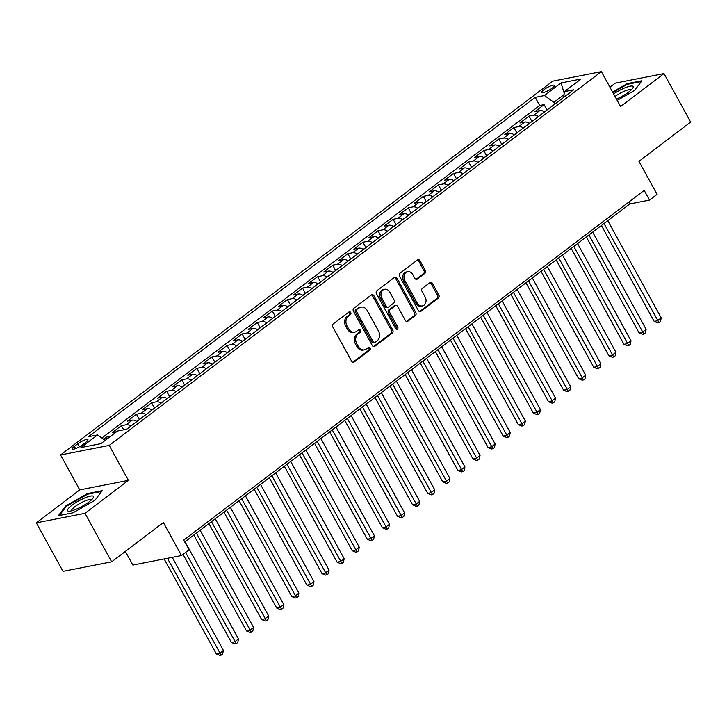 <?xml version="1.0" encoding="UTF-8"?>
<svg xmlns="http://www.w3.org/2000/svg" width="727" height="727" viewBox="0 0 727 727"><rect width="100%" height="100%" fill="white"/><g stroke="black" fill="none" stroke-linecap="round" stroke-linejoin="round"><path stroke-width="1.09" d="M350.732 312.519A1.563 1.254 78.9 0 0 348.96 311.974L333.211 323.924A2.226 1.799 78.9 0 0 332.784 326.959L351.623 361.237A2.226 1.799 78.9 0 0 354.158 362.019L369.898 350.06A1.563 1.254 78.9 0 0 368.435 347.397L366.399 348.942A7.125 5.752 78.9 0 1 364.418 349.841A7.125 5.752 78.9 0 1 358.302 346.452L356.73 343.589A7.125 5.752 78.9 0 1 358.129 333.893L360.165 332.348A1.563 1.254 78.9 0 0 358.702 329.685L356.657 331.23A7.125 5.752 78.9 0 1 354.676 332.13A7.125 5.752 78.9 0 1 348.569 328.74L346.997 325.878A7.125 5.752 78.9 0 1 348.387 316.181L350.423 314.637A1.563 1.254 78.9 0 0 350.732 312.519M354.676 332.13L353.367 332.384A7.125 5.752 78.9 0 1 347.252 328.995L345.679 326.141A7.125 5.752 78.9 0 1 347.07 316.445L349.114 314.891A1.563 1.254 78.9 0 0 348.76 312.128M354.158 362.019L352.859 362.273L368.589 350.314A1.563 1.254 78.9 0 0 368.235 347.551M364.418 349.841L363.1 350.096A7.125 5.752 78.9 0 1 356.993 346.706L355.421 343.853A7.125 5.752 78.9 0 1 356.812 334.156L358.847 332.602A1.563 1.254 78.9 0 0 358.493 329.84M543.941 89.685A7.261 1.581 -28.8 0 0 541.788 92.356A7.261 1.581 -28.8 0 0 545.841 91.72A7.261 1.581 -28.8 0 0 552.356 88.031A7.261 1.581 -28.8 0 0 554.51 85.359A7.261 1.581 -28.8 0 0 550.448 86.004A7.261 1.581 -28.8 0 0 543.941 89.685M424.841 273.37A2.226 1.799 78.9 0 0 425.277 270.344L419.988 260.72A2.226 1.799 78.9 0 0 417.462 259.948L399.977 273.225A2.226 1.799 78.9 0 0 399.541 276.251L418.388 310.538A2.226 1.799 78.9 0 0 420.915 311.32L438.399 298.034A2.226 1.799 78.9 0 0 438.835 295.008L432.447 283.385A2.226 1.799 78.9 0 0 429.921 282.612L422.442 288.292A2.226 1.799 78.9 0 0 422.005 291.318L425.168 297.079A5.952 4.807 78.9 0 1 422.351 305.94A5.952 4.807 78.9 0 1 417.243 303.104L404.839 280.54A5.952 4.807 78.9 0 1 407.656 271.68A5.952 4.807 78.9 0 1 412.763 274.515L414.826 278.277A2.226 1.799 78.9 0 0 417.362 279.059L424.841 273.37L423.532 273.625A2.226 1.799 78.9 0 0 423.959 270.598L418.679 260.984A2.226 1.799 78.9 0 0 417.452 259.948M84.995 513.317L128.397 480.347L79.752 489.88L36.35 522.84L84.995 513.317L111.667 561.817L163.375 522.549L181.505 555.537L189.056 549.803L183.722 540.097L644.195 190.383L649.529 200.079L657.072 194.345L638.942 161.367L690.65 122.091L663.987 73.581L615.333 83.114L609.944 87.204M128.397 480.347L109.204 445.424L601.374 71.628L620.576 106.551L663.987 73.581M373.905 295.725A2.226 1.799 78.9 0 0 371.37 294.944L353.885 308.23A2.226 1.799 78.9 0 0 353.449 311.256L372.297 345.543A2.226 1.799 78.9 0 0 374.832 346.316L392.316 333.039A2.226 1.799 78.9 0 0 392.753 330.003L373.905 295.725L372.587 295.98A2.226 1.799 78.9 0 0 371.37 294.953M376.931 290.727L394.416 277.441A2.226 1.799 78.9 0 1 396.951 278.223L415.789 312.51A2.226 1.799 78.9 0 1 415.362 315.536L407.874 321.216A2.226 1.799 78.9 0 1 405.348 320.443L397.705 306.54A2.226 1.799 78.9 0 0 395.17 305.758L390.208 309.529A2.226 1.799 78.9 0 0 389.772 312.555L397.733 327.032A1.563 1.254 78.9 0 1 395.661 328.613L376.495 293.753A2.226 1.799 78.9 0 1 376.931 290.727M111.667 561.817L63.013 571.349L36.35 522.84M546.968 109.85L544.096 104.633L535.036 111.513L539.834 110.577L533.8 115.157A9.069 4.98 52.8 0 1 538.48 116.511M531.864 121.318L529.002 116.102L519.941 122.981L524.74 122.036L518.705 126.625A9.069 4.98 52.8 0 1 523.376 127.97M516.77 132.777L513.898 127.57L504.847 134.45L509.645 133.504L503.602 138.094A9.069 4.98 52.8 0 1 508.282 139.439M501.675 144.246L498.804 139.03L489.744 145.909L494.542 144.973L488.508 149.562A9.069 4.98 52.8 0 1 493.188 150.907M486.572 155.714L483.709 150.498L474.649 157.377L479.447 156.441L473.413 161.021A9.069 4.98 52.8 0 1 478.084 162.375M471.478 167.183L468.606 161.967L459.555 168.846L464.353 167.901L458.31 172.49A9.069 4.98 52.8 0 1 462.99 173.835M456.383 178.642L453.512 173.435L444.451 180.314L449.25 179.369L443.216 183.958A9.069 4.98 52.8 0 1 447.896 185.303M441.28 190.11L438.417 184.894L429.357 191.774L434.155 190.837L428.121 195.427A9.069 4.98 52.8 0 1 432.792 196.772M426.186 201.579L423.314 196.363L414.263 203.242L419.061 202.306L413.018 206.886A9.069 4.98 52.8 0 1 417.698 208.24M411.082 213.047L408.22 207.831L399.159 214.71L403.958 213.774L397.923 218.354A9.069 4.98 52.8 0 1 402.604 219.699M395.988 224.507L393.125 219.3L384.065 226.179L388.863 225.234L382.82 229.823A9.069 4.98 52.8 0 1 387.5 231.168M380.893 235.975L378.022 230.759L368.971 237.638L373.769 236.702L367.726 241.291A9.069 4.98 52.8 0 1 372.406 242.636M365.79 247.444L362.927 242.227L353.867 249.107L358.665 248.171L352.631 252.751A9.069 4.98 52.8 0 1 357.311 254.105M350.696 258.912L347.833 253.696L338.773 260.575L343.571 259.639L337.528 264.219A9.069 4.98 52.8 0 1 342.208 265.564M335.601 270.371L332.73 265.164L323.679 272.043L328.477 271.098L322.434 275.687A9.069 4.98 52.8 0 1 327.114 277.032M320.498 281.84L317.635 276.623L308.575 283.503L313.373 282.567L307.339 287.156A9.069 4.98 52.8 0 1 312.019 288.501M305.404 293.308L302.541 288.092L293.481 294.971L298.279 294.035L292.236 298.615A9.069 4.98 52.8 0 1 296.916 299.969M290.309 304.777L287.438 299.56L278.386 306.44L283.185 305.504L277.141 310.084A9.069 4.98 52.8 0 1 281.822 311.429M275.206 316.236L272.343 311.029L263.283 317.908L268.081 316.963L262.047 321.552A9.069 4.98 52.8 0 1 266.727 322.897M260.112 327.704L257.249 322.488L248.189 329.367L252.987 328.431L246.944 333.021A9.069 4.98 52.8 0 1 251.624 334.365M245.017 339.173L242.146 333.957L233.094 340.836L237.893 339.9L231.849 344.48A9.069 4.98 52.8 0 1 236.529 345.834M229.914 350.641L227.051 345.425L217.991 352.304L222.789 351.368L216.755 355.948A9.069 4.98 52.8 0 1 221.435 357.293M214.819 362.101L211.957 356.893L202.897 363.773L207.695 362.828L201.652 367.417A9.069 4.98 52.8 0 1 206.332 368.762M199.725 373.569L196.853 368.353L187.802 375.232L192.6 374.296L186.557 378.885A9.069 4.98 52.8 0 1 191.237 380.23M184.622 385.037L181.759 379.821L172.699 386.7L177.497 385.764L171.463 390.354A9.069 4.98 52.8 0 1 176.143 391.699M169.527 396.506L166.665 391.29L157.605 398.169L162.403 397.233L156.36 401.813A9.069 4.98 52.8 0 1 161.04 403.158M154.433 407.965L151.561 402.758L142.501 409.637L147.308 408.692L141.265 413.281A9.069 4.98 52.8 0 1 145.945 414.626M139.33 419.434L136.467 414.217L127.407 421.097L132.205 420.161L126.171 424.75A9.069 4.98 52.8 0 1 130.842 426.095M123.645 429.83L121.373 425.686L112.312 432.565L116.602 431.729M82.542 444.77L85.868 442.252A7.034 1.527 -28.8 0 0 87.949 439.662A7.034 1.527 -28.8 0 0 84.023 440.28A7.034 1.527 -28.8 0 0 77.716 443.843L74.39 446.369A7.034 1.527 -28.8 0 0 72.3 448.959A7.034 1.527 -28.8 0 0 76.235 448.341A7.034 1.527 -28.8 0 0 82.542 444.77M109.204 445.424L60.559 454.948L552.729 81.151L601.374 71.628M544.096 104.633L539.688 105.497L535.217 97.345L88.331 436.745L97.536 434.946L105.215 440.371M535.217 97.345L544.414 95.546L561.026 82.933L581.009 79.016L564.397 91.629L573.603 89.83L126.716 429.23L117.52 431.029L100.908 443.643L80.924 447.559L97.536 434.946M121.373 425.686L126.171 424.75M136.467 414.217L141.265 413.281M151.561 402.758L156.36 401.813M166.665 391.29L171.463 390.354M181.759 379.821L186.557 378.885M196.853 368.353L201.652 367.417M211.957 356.893L216.755 355.948M227.051 345.425L231.849 344.48M242.146 333.957L246.944 333.021M257.249 322.488L262.047 321.552M272.343 311.029L277.141 310.084M287.438 299.56L292.236 298.615M302.541 288.092L307.339 287.156M317.635 276.623L322.434 275.687M332.73 265.164L337.528 264.219M347.833 253.696L352.631 252.751M362.927 242.227L367.726 241.291M378.022 230.759L382.82 229.823M393.125 219.3L397.923 218.354M408.22 207.831L413.018 206.886M423.314 196.363L428.121 195.427M438.417 184.894L443.216 183.958M453.512 173.435L458.31 172.49M468.606 161.967L473.413 161.021M483.709 150.498L488.508 149.562M498.804 139.03L503.602 138.094M513.898 127.57L518.705 126.625M529.002 116.102L533.8 115.157M539.688 105.497L101.871 438.008M107.205 438.863L106.269 437.154L103.57 439.208M106.269 437.154L110.559 436.318M564.07 94.583L553.938 102.28L554.91 104.034M125.362 551.42L132.859 565.061L181.505 555.537M79.752 489.88L60.559 454.948M184.74 541.96L629.8 203.942L649.529 200.079M628.782 202.088L629.8 203.942M136.885 421.506A9.069 4.98 -127.2 0 0 132.205 420.161M151.979 410.037A9.069 4.98 -127.2 0 0 147.308 408.692M167.083 398.578A9.069 4.98 -127.2 0 0 162.403 397.233M182.177 387.109A9.069 4.98 -127.2 0 0 177.497 385.764M197.271 375.641A9.069 4.98 -127.2 0 0 192.6 374.296M212.375 364.172A9.069 4.98 -127.2 0 0 207.695 362.828M227.469 352.713A9.069 4.98 -127.2 0 0 222.789 351.368M242.564 341.245A9.069 4.98 -127.2 0 0 237.893 339.9M257.667 329.776A9.069 4.98 -127.2 0 0 252.987 328.431M272.761 318.308A9.069 4.98 -127.2 0 0 268.081 316.963M287.856 306.849A9.069 4.98 -127.2 0 0 283.185 305.504M302.959 295.38A9.069 4.98 -127.2 0 0 298.279 294.035M318.053 283.912A9.069 4.98 -127.2 0 0 313.373 282.567M333.148 272.443A9.069 4.98 -127.2 0 0 328.477 271.098M348.251 260.984A9.069 4.98 -127.2 0 0 343.571 259.639M363.346 249.515A9.069 4.98 -127.2 0 0 358.665 248.171M378.44 238.047A9.069 4.98 -127.2 0 0 373.769 236.702M393.543 226.579A9.069 4.98 -127.2 0 0 388.863 225.234M408.638 215.119A9.069 4.98 -127.2 0 0 403.958 213.774M423.741 203.651A9.069 4.98 -127.2 0 0 419.061 202.306M438.835 192.182A9.069 4.98 -127.2 0 0 434.155 190.837M453.93 180.714A9.069 4.98 -127.2 0 0 449.25 179.369M469.033 169.255A9.069 4.98 -127.2 0 0 464.353 167.901M484.127 157.786A9.069 4.98 -127.2 0 0 479.447 156.441M499.222 146.318A9.069 4.98 -127.2 0 0 494.542 144.973M514.325 134.849A9.069 4.98 -127.2 0 0 509.645 133.504M529.42 123.39A9.069 4.98 -127.2 0 0 524.74 122.036M564.397 91.629L563.761 97.309M544.514 111.922A9.069 4.98 -127.2 0 0 539.834 110.577M553.938 102.28L544.414 95.546M561.026 82.933L564.216 93.283M94.946 500.303L102.198 490.67L87.54 493.542L65.648 506.037L58.405 515.67L73.054 512.799L94.946 500.303M617.187 100.381L634.68 90.384L641.932 80.752L627.274 83.623L612.588 92.011M66.03 506.728L65.648 506.037M87.885 494.16L87.54 493.542M627.619 84.241L627.274 83.623M374.832 346.316L373.533 346.57L390.999 333.293A2.226 1.799 78.9 0 0 391.435 330.267L372.587 295.98M356.984 309.657A1.563 1.254 78.9 0 0 356.675 311.774L373.224 341.872A1.563 1.254 78.9 0 0 374.996 342.417L377.14 340.781A7.125 5.752 78.9 0 0 378.531 331.085L367.226 310.52A7.125 5.752 78.9 0 0 361.11 307.13A7.125 5.752 78.9 0 0 359.129 308.021L355.667 309.911A1.563 1.254 78.9 0 0 355.367 312.037L356.675 311.774M374.559 342.608L373.242 342.871A1.563 1.254 78.9 0 1 371.906 342.126L355.367 312.037M361.11 307.13L359.801 307.385A7.125 5.752 78.9 0 0 357.82 308.284L359.129 308.021M355.667 309.911L357.82 308.284M407.874 321.216L406.575 321.47L414.045 315.791A2.226 1.799 78.9 0 0 414.481 312.764L395.633 278.486A2.226 1.799 78.9 0 0 394.407 277.45M395.797 305.476L394.479 305.74A2.226 1.799 78.9 0 0 393.861 306.012L388.89 309.784A2.226 1.799 78.9 0 0 388.463 312.819L396.415 327.286L397.733 327.032M396.288 329.24A1.563 1.254 78.9 0 0 396.415 327.286M389.772 292.109A5.952 4.807 78.9 0 0 384.665 289.273A5.952 4.807 78.9 0 0 381.848 298.134L386.219 306.085A2.226 1.799 78.9 0 0 388.745 306.867L393.707 303.095A2.226 1.799 78.9 0 0 394.143 300.06L389.772 292.109M384.665 289.273L383.347 289.537A5.952 4.807 78.9 0 0 380.53 298.388L381.848 298.134M388.127 307.139L386.809 307.403A2.226 1.799 78.9 0 1 384.901 306.34L380.53 298.388M417.362 279.059L416.062 279.313L423.532 273.625M407.656 271.68L406.338 271.934A5.952 4.807 78.9 0 0 403.521 280.795L404.839 280.54M422.351 305.94L421.033 306.194A5.952 4.807 78.9 0 1 415.926 303.359L403.521 280.795M420.915 311.32L419.615 311.574L437.091 298.288A2.226 1.799 78.9 0 0 437.527 295.262L431.138 283.648A2.226 1.799 78.9 0 0 429.911 282.612M164.129 558.936L216.337 653.909L219.627 653.264L223.398 650.392L172.244 557.345M167.41 558.291L221.153 655.118L219.845 655.372L216.337 653.909M223.398 650.392L222.662 653.973L221.153 655.118M71.964 505.229A14.749 3.208 -28.8 0 0 69.192 511.199A14.749 3.208 -28.8 0 0 89.057 501.884A14.749 3.208 -28.8 0 0 93.029 498.086A14.749 3.208 -28.8 0 0 87.485 496.886A14.749 3.208 -28.8 0 0 71.964 505.229M91.302 500.022A11.159 2.426 -28.8 0 0 91.266 499.949A11.159 2.426 -28.8 0 0 85.023 500.93A11.159 2.426 -28.8 0 0 75.017 506.592A11.159 2.426 -28.8 0 0 71.7 510.708A11.159 2.426 -28.8 0 0 71.746 510.772M59.45 515.461L66.321 506.337L87.531 494.224L101.589 491.479M616.469 99.072A14.749 3.208 -28.8 0 0 632.763 88.176A14.749 3.208 -28.8 0 0 633.017 86.349A14.749 3.208 -28.8 0 0 613.633 93.928M631.036 90.103A11.159 2.426 -28.8 0 0 631 90.03A11.159 2.426 -28.8 0 0 630.891 89.894A11.159 2.426 -28.8 0 0 615.033 96.464M612.87 92.529L627.265 84.314L641.323 81.56M183.022 554.383L231.431 642.441L234.721 641.796L238.492 638.933L185.058 541.724M185.594 552.429L236.257 643.649L234.939 643.913L231.431 642.441M238.492 638.933L237.765 642.504L236.257 643.649M140.284 418.925L136.731 421.406M193.809 535.072L246.535 630.972L249.815 630.327L253.596 627.465L200.152 530.256M196.381 533.118L251.351 632.181L250.033 632.445L246.535 630.972M253.596 627.465L252.86 631.036L251.351 632.181M155.378 407.456L151.834 409.946M208.903 523.604L261.629 619.504L264.919 618.859L268.69 615.996L215.247 518.787M211.475 521.659L266.445 620.722L265.137 620.976L261.629 619.504M268.69 615.996L267.954 619.568L266.445 620.722M170.481 395.997L166.928 398.478M224.007 512.144L276.723 608.045L280.013 607.399L283.784 604.528L230.35 507.319M226.57 510.19L281.549 609.253L280.231 609.508L276.723 608.045M283.784 604.528L283.057 608.108L281.549 609.253M185.576 384.528L182.023 387.009M239.101 500.676L291.827 596.576L295.107 595.931L298.888 593.068L245.444 495.859M241.673 498.722L296.643 597.785L295.326 598.039L291.827 596.576M298.888 593.068L298.152 596.64L296.643 597.785M200.67 373.06L197.126 375.541M254.196 489.207L306.921 585.108L310.211 584.463L313.982 581.6L260.539 484.391M256.767 487.254L311.738 586.316L310.429 586.58L306.921 585.108M313.982 581.6L313.255 585.171L311.738 586.316M215.774 361.592L212.22 364.082M269.299 477.739L322.016 573.639L325.305 572.994L329.077 570.132L275.642 472.923M271.862 475.794L326.841 574.857L325.523 575.112L322.016 573.639M329.077 570.132L328.35 573.703L326.841 574.857M230.868 350.132L227.315 352.613M284.393 466.28L337.119 562.18L340.4 561.535L344.18 558.663L290.736 461.454M286.965 464.326L341.935 563.389L340.618 563.643L337.119 562.18M344.18 558.663L343.444 562.244L341.935 563.389M245.962 338.664L242.418 341.145M299.488 454.811L352.213 550.712L355.503 550.066L359.274 547.204L305.831 449.995M302.059 452.857L357.03 551.92L355.721 552.175L352.213 550.712M359.274 547.204L358.547 550.775L357.03 551.92M261.066 327.195L257.512 329.676M314.591 443.343L367.308 539.243L370.597 538.598L374.369 535.735L320.934 438.526M317.154 441.389L372.133 540.452L370.815 540.715L367.308 539.243M374.369 535.735L373.642 539.307L372.133 540.452M276.16 315.727L272.607 318.217M329.685 431.874L382.411 527.775L385.692 527.13L389.472 524.267L336.028 427.058M332.257 429.93L387.227 528.992L385.91 529.247L382.411 527.775M389.472 524.267L388.736 527.838L387.227 528.992M291.254 304.268L287.71 306.749M344.78 420.415L397.505 516.315L400.795 515.67L404.566 512.799L351.123 415.59M347.352 418.461L402.322 517.524L401.013 517.778L397.505 516.315M404.566 512.799L403.839 516.379L402.322 517.524M306.358 292.799L302.805 295.28M359.883 408.947L412.6 504.847L415.889 504.202L419.661 501.339L366.226 404.13M362.446 406.993L417.425 506.056L416.108 506.31L412.6 504.847M419.661 501.339L418.934 504.911L417.425 506.056M321.452 281.331L317.899 283.812M374.978 397.478L427.703 493.379L430.984 492.733L434.764 489.871L381.321 392.662M377.549 395.524L432.52 494.587L431.202 494.851L427.703 493.379M434.764 489.871L434.028 493.442L432.52 494.587M336.546 269.862L333.002 272.352M390.081 386.01L442.798 481.91L446.087 481.265L449.859 478.402L396.415 381.193M392.644 384.065L447.614 483.128L446.305 483.382L442.798 481.91M449.859 478.402L449.132 481.974L447.614 483.128M351.65 258.403L348.097 260.884M405.175 374.55L457.892 470.451L461.182 469.806L464.953 466.934L411.518 369.725M407.738 372.597L462.717 471.659L461.4 471.914L457.892 470.451M464.953 466.934L464.226 470.514L462.717 471.659M366.744 246.935L363.2 249.416M420.27 363.082L472.995 458.982L476.276 458.337L480.056 455.475L426.613 358.266M422.841 361.128L477.812 460.191L476.494 460.445L472.995 458.982M480.056 455.475L479.32 459.046L477.812 460.191M381.848 235.466L378.294 237.947M435.373 351.614L488.09 447.514L491.379 446.869L495.151 444.006L441.716 346.797M437.936 349.66L492.906 448.723L491.597 448.986L488.09 447.514M495.151 444.006L494.424 447.578L492.906 448.723M396.942 223.998L393.389 226.488M450.467 340.145L503.184 436.046L506.474 435.4L510.245 432.538L456.81 335.329M453.039 338.2L508.009 437.263L506.692 437.518L503.184 436.046M510.245 432.538L509.518 436.109L508.009 437.263M412.036 212.538L408.492 215.019M465.562 328.686L518.287 424.586L521.568 423.941L525.348 421.069L471.905 323.86M468.133 326.732L523.104 425.795L521.786 426.049L518.287 424.586M525.348 421.069L524.612 424.65L523.104 425.795M427.14 201.07L423.587 203.551M480.665 317.217L533.382 413.118L536.671 412.473L540.443 409.601L487.008 312.401M483.228 315.264L538.198 414.326L536.889 414.581L533.382 413.118M540.443 409.601L539.716 413.181L538.198 414.326M442.234 189.602L438.681 192.082M495.759 305.749L548.476 401.649L551.766 401.004L555.537 398.142L502.103 300.933M498.331 303.795L553.302 402.858L551.984 403.121L548.476 401.649M555.537 398.142L554.81 401.713L553.302 402.858M457.328 178.133L453.784 180.623M510.854 294.281L563.579 390.181L566.86 389.536L570.64 386.673L517.197 289.464M513.426 292.336L568.396 391.399L567.078 391.653L563.579 390.181M570.64 386.673L569.904 390.245L568.396 391.399M472.432 166.674L468.879 169.155M525.957 282.821L578.674 378.722L581.963 378.076L585.735 375.205L532.3 277.996M528.52 280.867L583.499 379.93L582.182 380.185L578.674 378.722M585.735 375.205L585.008 378.785L583.499 379.93M487.526 155.205L483.973 157.686M541.052 271.353L593.768 367.253L597.058 366.608L600.838 363.736L547.395 266.536M543.623 269.399L598.594 368.462L597.276 368.716L593.768 367.253M600.838 363.736L600.102 367.317L598.594 368.462M502.621 143.737L499.076 146.218M556.146 259.884L608.872 355.785L612.161 355.139L615.933 352.277L562.489 255.068M558.718 257.931L613.688 356.993L612.379 357.257L608.872 355.785M615.933 352.277L615.196 355.848L613.688 356.993M517.724 132.269L514.171 134.759M571.249 248.416L623.966 344.316L627.256 343.671L631.027 340.809L577.592 243.6M573.812 246.471L628.791 345.534L627.474 345.788L623.966 344.316M631.027 340.809L630.3 344.38L628.791 345.534M532.818 120.809L529.265 123.29M586.344 236.957L639.069 332.848L642.35 332.212L646.13 329.34L592.687 232.131M588.915 235.003L643.886 334.066L642.568 334.32L639.069 332.848M646.13 329.34L645.394 332.921L643.886 334.066M547.913 109.341L544.369 111.822M601.438 225.488L654.164 321.389L657.453 320.743L661.225 317.872L607.781 220.672M604.01 223.534L658.98 322.597L657.671 322.852L654.164 321.389M661.225 317.872L660.489 321.452L658.98 322.597M75.608 448.586L74.39 446.369M79.352 446.832L77.716 443.843M347.07 316.445L348.387 316.181M345.679 326.141L346.997 325.878M347.252 328.995L348.569 328.74M358.847 332.602L360.165 332.348M356.812 334.156L358.129 333.893M355.421 343.853L356.73 343.589M356.993 346.706L358.302 346.452M368.589 350.314L369.898 350.06M349.114 314.891L350.423 314.637M391.435 330.267L392.753 330.003M390.999 333.293L392.316 333.039M371.906 342.126L373.224 341.872M395.633 278.486L396.951 278.223M414.481 312.764L415.789 312.51M414.045 315.791L415.362 315.536M393.861 306.012L395.17 305.758M388.89 309.784L390.208 309.529M388.463 312.819L389.772 312.555M384.901 306.34L386.219 306.085M415.926 303.359L417.243 303.104M431.138 283.648L432.447 283.385M437.527 295.262L438.835 295.008M437.091 298.288L438.399 298.034M418.679 260.984L419.988 260.72M423.959 270.598L425.277 270.344"/></g></svg>

